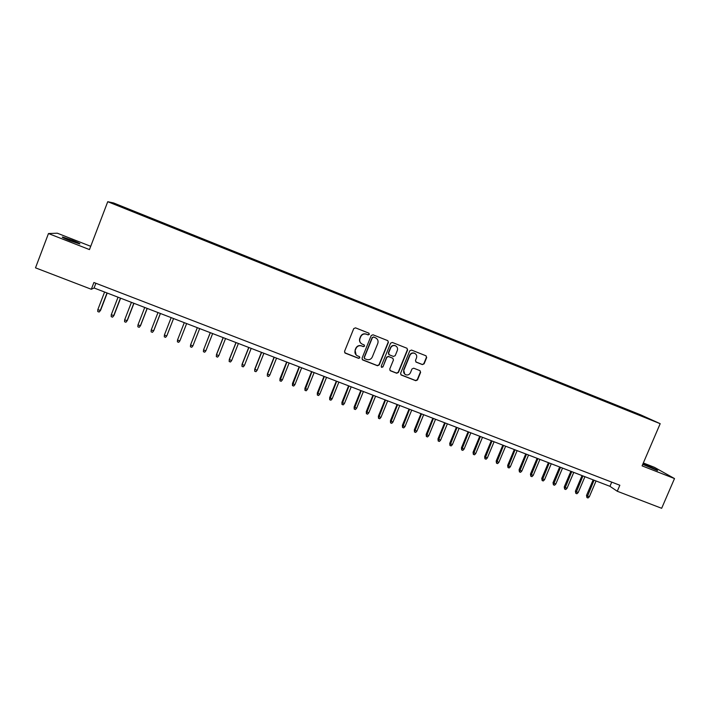 <?xml version="1.0" encoding="UTF-8"?>
<svg xmlns="http://www.w3.org/2000/svg" width="710" height="710" viewBox="0 0 710 710"><rect width="100%" height="100%" fill="white"/><g stroke="black" fill="none" stroke-linecap="round" stroke-linejoin="round"><path stroke-width="1.06" d="M369.342 334.366L368.845 333.141L355.497 327.851L353.731 328.615L344.536 351.406L345.184 353.118L358.612 358.364L359.846 357.831L359.393 356.633L357.299 355.799C355.186 354.538 354.494 352.71 355.222 350.323L355.994 348.433C357.228 346.081 359.1 345.255 361.63 345.965L363.351 346.64L364.585 346.107L364.115 344.9L362.144 344.11C359.961 342.859 359.233 341.013 359.97 338.572L360.742 336.682C361.976 334.321 363.857 333.505 366.387 334.215L368.108 334.898L369.342 334.366M361.053 343.4C359.553 342.034 359.136 340.374 359.792 338.43L360.556 336.531C361.789 334.179 363.671 333.354 366.191 334.073L367.913 334.756L369.147 334.215L368.925 333.185M344.723 352.746L358.426 358.186L359.659 357.654L359.535 356.713M356.101 354.929L355.053 350.154L355.817 348.264C357.05 345.921 358.923 345.095 361.452 345.805L363.165 346.48L364.399 345.947L364.23 344.962M642.736 464.358L657.566 470.579C657.593 470.082 653.946 468.334 646.624 465.334L642.887 464.003M72.473 240.344L62.649 237.025C61.264 236.945 63.634 238.134 69.749 240.592L79.547 243.903C80.904 243.974 78.544 242.784 72.473 240.344M633.134 411.889L638.503 414.178L633.134 411.889M422.37 364.585L424.11 363.822L426.683 357.529L426 355.808L411.507 350.057L409.768 350.82L400.582 373.318L401.221 375.013L415.776 380.702L417.507 379.939L420.613 372.351L419.965 370.647L413.717 368.197L411.986 368.96L410.442 372.732C409.342 374.765 407.717 375.421 405.57 374.685C403.821 373.646 403.262 372.138 403.875 370.158L409.918 355.355C410.975 353.367 412.554 352.692 414.658 353.34C416.504 354.361 417.116 355.896 416.486 357.946L415.474 360.414L416.14 362.127L422.37 364.585L423.843 363.635L426.417 357.352L426.053 355.825M90.72 246.308L57.306 233.199L48.466 233.546L89.469 249.592L107.742 201.702L660.185 423.684L642.088 465.866L674.5 478.558L661.658 508.298L617.265 491.249L619.839 485.249L93.906 282.509L91.315 289.272L94.075 287.985L609.943 486.315L617.265 491.249M48.466 233.546L35.5 267.839L91.315 289.272M388.397 342.353L387.695 340.614L372.972 334.783L371.215 335.546L362.029 358.239L362.766 359.988L377.463 365.73L379.211 364.958L388.397 342.353L387.82 340.676M392.319 342.451L406.928 348.237L407.611 349.968L398.434 372.475L396.686 373.247L390.367 370.771L389.737 369.076L393.455 359.943L392.79 358.23L388.583 356.571L386.835 357.334L382.965 366.866L381.669 367.372L381.226 366.183L390.562 343.214L392.319 342.451M121.605 206.432L128.98 209.326L121.605 206.432M107.742 201.702L113.582 202.953L640.615 414.826L660.185 423.684M625.865 409.776L626.149 409.111L133.169 210.941L132.024 211.34M626.149 409.111L649.748 419.184L641.041 415.874L129.406 210.293L115.091 204.32L132.291 210.79M674.5 478.558L654.469 467.349L643.331 462.973M95.877 283.272L94.075 287.985M611.727 482.125L609.943 486.315M132.885 211.686L133.169 210.941M629.619 411.285L629.619 410.691M117.576 205.323L117.372 204.791M362.242 359.615L377.25 365.543L378.998 364.78L388.175 342.202M373.629 337.09L372.404 337.632L364.336 357.538L364.789 358.736L366.662 359.473C369.182 360.174 371.055 359.358 372.28 357.015L377.791 343.418C378.536 340.942 377.791 339.087 375.563 337.853L373.433 336.939L372.404 337.632M364.47 358.479L364.15 357.37L372.2 337.481M376.282 338.253L375.439 337.809M373.433 336.939L375.235 337.658M389.976 370.478L396.464 373.052L398.203 372.28L407.371 349.808L407.007 348.282M392.941 358.302L388.37 356.393L386.622 357.165L382.965 366.866M381.368 367.132L382.752 366.68M397.325 350.447C397.946 348.379 397.334 346.835 395.479 345.814C393.358 345.158 391.769 345.832 390.704 347.829L388.574 353.074L389.302 354.814L393.446 356.447L395.195 355.683L397.325 350.447M395.976 346.081L395.248 345.655C393.127 344.998 391.538 345.672 390.482 347.669L390.704 347.829M388.867 354.538L388.352 352.905L390.482 347.669M415.803 361.905L422.113 364.399M415.084 353.562L414.409 353.172C412.306 352.524 410.726 353.198 409.67 355.177L409.918 355.355M404.753 374.135L403.635 369.963L409.67 355.177M400.83 374.729L415.519 380.498L417.249 379.735L420.355 372.155L420.054 370.7M100.527 310.421L99.107 312.054L97.758 311.539L97.802 309.702L100.527 310.421L107.21 293.035M99.107 312.054L100.225 310.625L107.015 292.955M97.802 309.702L104.583 292.023M113.937 315.524L112.544 317.166L111.204 316.651L111.248 314.823L113.937 315.524L120.611 298.182M112.544 317.166L113.662 315.737L120.451 298.12M111.248 314.823L118.037 297.197M127.276 320.601L125.91 322.242L124.578 321.736L124.632 319.917L127.276 320.601L133.95 303.312M125.91 322.242L127.037 320.831L133.826 303.268M124.632 319.917L131.421 302.345M140.544 325.65L139.213 327.301L137.882 326.795L137.953 324.985L140.544 325.65L147.227 308.415M139.213 327.301L140.34 325.89L147.13 308.38M137.953 324.985L144.733 307.457M160.362 313.465L153.582 330.931L152.446 332.333L151.124 331.836L151.203 330.026L153.75 330.683L160.424 313.492M151.203 330.026L157.984 312.551M166.885 335.679L173.568 318.541L166.885 335.679M164.383 335.04L166.752 335.945L165.607 337.339L164.294 336.842L164.383 335.04L171.172 317.618M179.958 340.658L186.641 323.574L179.958 340.658M177.5 340.037L179.852 340.933L178.707 342.327L177.402 341.829L177.5 340.037L184.28 322.668M197.309 327.674L190.546 344.998L192.889 345.894L199.679 328.579M192.889 345.894L191.744 347.279L190.44 346.782L190.546 344.998L197.336 327.683M210.258 332.653L203.53 349.941L205.864 350.829L212.645 333.567M205.864 350.829L204.711 352.213L203.415 351.716L203.53 349.941L210.32 332.67M218.769 355.745L217.615 357.121L216.328 356.633L216.47 354.556L218.769 355.745L225.558 338.537M216.328 356.633L216.452 354.858L223.242 337.64M216.47 354.556L223.153 337.605M231.62 360.636L230.457 362.002L229.17 361.514L229.294 359.438L231.62 360.636L238.4 343.471M229.17 361.514L229.312 359.757L236.093 342.584M229.294 359.438L235.977 342.539M244.4 365.499L243.228 366.857L241.959 366.378L242.057 364.301L244.4 365.499L251.18 348.388M241.959 366.378L242.101 364.62L248.882 347.501M242.057 364.301L248.74 347.447M257.118 370.336L255.946 371.694L254.677 371.215L254.757 369.129L257.118 370.336L263.898 353.269M254.677 371.215L254.828 369.466L261.617 352.391M254.757 369.129L261.44 352.329M269.773 375.155L268.593 376.504L267.333 376.025L267.395 373.939L269.773 375.155L276.554 358.142M267.333 376.025L267.492 374.285L274.282 357.263M267.395 373.939L274.069 357.183M282.358 379.948L281.187 381.297L279.926 380.817L279.971 378.732L282.358 379.948L289.139 362.979M279.926 380.817L286.884 362.109M279.971 378.732L286.645 362.02M294.89 384.714L293.709 386.054L292.458 385.583L292.484 383.498L294.89 384.714L301.67 367.798M292.458 385.583L299.425 366.928M292.484 383.498L299.158 366.83M307.359 389.462L306.179 390.793L304.936 390.322L304.936 388.237L307.359 389.462L314.139 372.59M304.936 390.322L311.903 371.729M304.936 388.237L311.61 371.614M319.766 394.183L318.577 395.514L317.343 395.044L317.326 392.95L319.766 394.183L326.547 377.356M317.343 395.044L324.319 376.504M317.326 392.95L324 376.38M332.12 398.887L330.922 400.209L329.697 399.739L329.653 397.644L332.12 398.887L338.892 382.104M329.697 399.739L336.673 381.252M329.653 397.644L336.327 381.119M344.403 403.564L343.205 404.877L341.98 404.416L341.927 402.313L344.403 403.564L351.184 386.835M341.98 404.416L348.974 385.983M341.927 402.313L348.592 385.841M356.633 408.214L355.435 409.528L354.21 409.067L354.139 406.963L356.633 408.214L363.405 391.529M354.21 409.067L361.212 390.686M354.139 406.963L360.804 390.527M368.801 412.847L367.602 414.152L366.387 413.69L366.289 411.587L368.801 412.847L375.572 396.207M366.387 413.69L373.389 395.372M366.289 411.587L372.954 395.204M380.915 417.462L379.708 418.758L378.501 418.296L378.386 416.193L380.915 417.462L387.687 400.866M378.501 418.296L385.512 400.032M378.386 416.193L385.051 399.854M392.967 422.042L391.751 423.337L390.553 422.885L390.42 420.773L392.967 422.042L399.739 405.499M390.553 422.885L397.573 404.664M390.42 420.773L397.085 404.478M404.957 426.612L403.741 427.899L402.543 427.447L402.392 425.334L404.957 426.612L411.729 410.105M402.543 427.447L409.572 409.279M402.392 425.334L409.058 409.084M416.894 431.156L415.678 432.434L414.489 431.982L414.32 429.87L416.894 431.156L423.666 414.693M414.489 431.982L421.518 413.868M414.32 429.87L420.977 413.664M428.778 435.674L427.553 436.952L426.364 436.499L426.177 434.387L428.778 435.674L435.541 419.264M426.364 436.499L433.402 418.438M426.177 434.387L432.843 418.226M440.599 440.173L439.375 441.451L438.194 440.999L437.99 438.886L440.599 440.173L447.362 423.808M438.194 440.999L445.241 422.991M437.99 438.886L444.646 422.761M452.368 444.655L451.134 445.924L449.962 445.472L449.741 443.359L452.368 444.655L459.122 428.334M449.962 445.472L457.009 427.518M449.741 443.359L456.397 427.278M464.074 449.111L462.84 450.371L461.678 449.927L461.438 447.815L464.074 449.111L470.836 432.834M461.678 449.927L468.733 432.026M461.438 447.815L468.085 431.778M475.727 453.548L474.493 454.808L473.33 454.364L473.073 452.243L475.727 453.548L482.489 437.316M473.33 454.364L480.395 436.508M473.073 452.243L479.729 436.251M487.326 457.968L486.093 459.21L484.93 458.775L484.655 456.654L487.326 457.968L494.089 441.771M484.93 458.775L492.003 440.972M484.655 456.654L491.311 440.706M498.873 462.361L497.63 463.603L496.485 463.168L496.192 461.038L498.873 462.361L505.627 446.208M496.485 463.168L503.559 445.41M496.192 461.038L502.84 445.135M510.366 466.727L509.123 467.97L507.978 467.535L507.668 465.414L510.366 466.727L517.12 450.628M507.978 467.535L515.052 449.829M507.668 465.414L514.315 449.545M521.806 471.085L520.554 472.319L519.418 471.884L519.09 469.763L521.806 471.085L528.551 455.021M519.418 471.884L526.5 454.231M519.09 469.763L525.737 453.938M533.183 475.416L531.932 476.65L530.796 476.215L530.459 474.085L533.183 475.416L539.937 459.397M530.796 476.215L537.887 458.616M530.459 474.085L537.097 458.305M544.517 479.729L543.265 480.954L542.129 480.528L541.774 478.398L544.517 479.729L551.262 463.754M542.129 480.528L549.229 462.973M541.774 478.398L548.413 462.663M555.797 484.025L554.537 485.241L553.409 484.815L553.037 482.685L555.797 484.025L562.533 468.085M553.409 484.815L560.509 467.313M553.037 482.685L559.675 466.985M567.015 488.294L565.764 489.509L564.636 489.084L564.246 486.953L567.015 488.294L573.76 472.407M564.636 489.084L571.745 471.626M564.246 486.953L570.884 471.298M578.188 492.545L576.928 493.761L575.819 493.335L575.411 491.196L578.188 492.545L584.933 476.694M575.819 493.335L582.928 475.931M575.411 491.196L582.04 475.585M589.318 496.778L588.049 497.985L586.939 497.568L586.513 495.429L589.318 496.778L596.054 480.972M586.939 497.568L594.048 480.209M586.513 495.429L593.152 479.853"/></g></svg>
